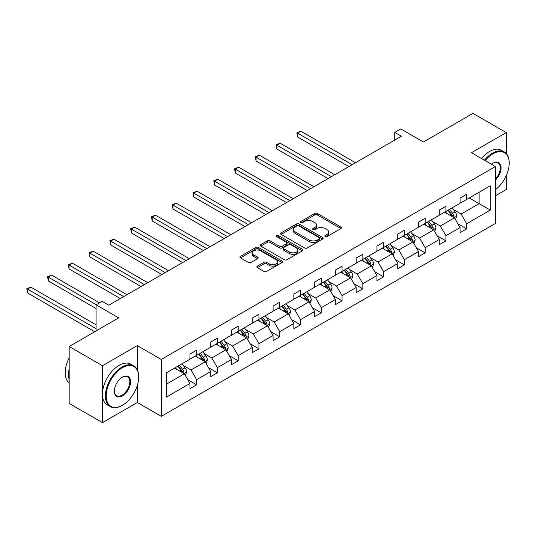 <?xml version="1.0" encoding="UTF-8"?>
<svg xmlns="http://www.w3.org/2000/svg" width="536" height="536" viewBox="0 0 536 536"><rect width="100%" height="100%" fill="white"/><g stroke="black" fill="none" stroke-linecap="round" stroke-linejoin="round"><path stroke-width="0.8" d="M325.185 236.577A1.293 0.75 0 0 0 327.014 236.577L340.903 228.557A1.849 1.065 0 0 0 341.445 227.8A1.849 1.065 0 0 0 340.903 227.043L317.372 213.462A1.849 1.065 0 0 0 314.759 213.462L300.87 221.482A1.293 0.75 0 0 0 300.488 222.005A1.293 0.75 0 0 0 300.87 222.534A1.293 0.75 0 0 0 302.699 222.534L304.495 221.495A5.916 3.417 0 0 1 312.863 221.495L314.826 222.628A5.916 3.417 0 0 1 316.555 225.046A5.916 3.417 0 0 1 314.826 227.458L313.024 228.497A1.293 0.75 0 0 0 312.649 229.026A1.293 0.75 0 0 0 313.024 229.555A1.293 0.75 0 0 0 314.86 229.555L316.655 228.517A5.916 3.417 0 0 1 325.024 228.517L326.98 229.649A5.916 3.417 0 0 1 328.715 232.061A5.916 3.417 0 0 1 326.98 234.48L325.185 235.518A1.293 0.75 0 0 0 324.803 236.048A1.293 0.75 0 0 0 325.185 236.577L325.185 235.518M506.272 153.537L506.272 132.593L472.973 113.371L423.433 141.98L400.794 128.908L394.731 132.405L394.731 140.09M495.418 195.761L506.272 189.496L506.272 175.641M137.296 369.74L137.296 345.62L102.47 365.726L102.47 422.629L69.178 403.407L69.178 346.504L118.717 317.902L96.078 304.83L96.078 330.973M102.47 365.726L69.178 346.504M257.374 266.137A1.849 1.065 0 0 0 256.831 266.895A1.849 1.065 0 0 0 257.374 267.652L263.973 271.464A1.849 1.065 0 0 0 266.586 271.464L282.01 262.553A1.849 1.065 0 0 0 282.552 261.803A1.849 1.065 0 0 0 282.01 261.045L258.479 247.458A1.849 1.065 0 0 0 255.866 247.458L240.443 256.369A1.849 1.065 0 0 0 239.9 257.119A1.849 1.065 0 0 0 240.443 257.876L248.416 262.479A1.849 1.065 0 0 0 251.029 262.479L257.635 258.667A1.849 1.065 0 0 0 258.171 257.916A1.849 1.065 0 0 0 257.635 257.159L253.675 254.875A4.945 2.854 0 0 1 252.228 252.858A4.945 2.854 0 0 1 255.283 250.218A4.945 2.854 0 0 1 260.67 250.841L276.161 259.779A4.945 2.854 0 0 1 277.615 261.803A4.945 2.854 0 0 1 274.559 264.436A4.945 2.854 0 0 1 269.173 263.819L266.586 262.332A1.849 1.065 0 0 0 263.973 262.332L257.374 266.137L257.374 267.652L263.973 263.866L263.973 262.332M96.078 304.83L102.141 301.333L108.801 305.178L401.39 136.251L394.731 132.405M137.296 345.62L161.269 359.462L495.418 166.542L495.418 223.445L161.269 416.358L161.269 359.462M506.272 132.593L471.446 152.7L495.418 166.542M304.629 247.987A1.849 1.065 0 0 0 307.242 247.987L322.665 239.083A1.849 1.065 0 0 0 323.208 238.326A1.849 1.065 0 0 0 322.665 237.575L299.135 223.988A1.849 1.065 0 0 0 296.522 223.988L281.099 232.892A1.849 1.065 0 0 0 280.556 233.649A1.849 1.065 0 0 0 281.099 234.406L304.629 247.987M277.105 236.852A1.293 0.75 0 0 1 278.419 237.039L278.419 235.498L302.338 249.307A1.849 1.065 0 0 1 302.88 250.064A1.849 1.065 0 0 1 302.338 250.821L286.914 259.726A1.849 1.065 0 0 1 284.301 259.726L260.771 246.138L260.771 244.63A1.849 1.065 0 0 0 260.228 245.388A1.849 1.065 0 0 0 260.771 246.138M260.771 244.63L267.37 240.818A1.849 1.065 0 0 1 269.983 240.818L279.531 246.326A1.849 1.065 0 0 0 282.144 246.326L286.526 243.8A1.849 1.065 0 0 0 287.062 243.043A1.849 1.065 0 0 0 286.526 242.292L276.589 236.557A1.293 0.75 0 0 1 276.208 236.028A1.293 0.75 0 0 1 277.005 235.338A1.293 0.75 0 0 1 278.419 235.498M166.401 372.801L189.972 359.194L189.972 354.041L196.632 350.196L196.632 355.348L210.749 347.194L210.749 342.042L217.408 338.203L217.408 343.355L231.525 335.201L231.525 330.049L238.178 326.203L238.178 331.355L252.295 323.208L252.295 318.056L258.955 314.21L258.955 319.362L273.072 311.215L273.072 306.063L279.732 302.217L279.732 307.369L293.849 299.215L293.849 294.063L300.508 290.224L300.508 295.37L314.625 287.222L314.625 282.07L321.285 278.224L321.285 283.377L335.402 275.229L335.402 270.077L342.062 266.231L342.062 271.384L356.179 263.23L356.179 258.084L362.839 254.238L362.839 259.39L376.955 251.237L376.955 246.084L383.615 242.239L383.615 247.391L397.732 239.244L397.732 234.091L404.385 230.245L404.385 235.398L418.502 227.251L418.502 222.098L425.162 218.253L425.162 223.405L439.279 215.251L439.279 210.099L445.939 206.26L445.939 211.412L460.055 203.258L460.055 198.106L466.715 194.26L466.715 199.412L490.286 185.804L490.286 210.105L466.715 223.713L466.715 228.865L460.055 232.704L460.055 227.559L445.939 235.706L445.939 240.858L439.279 244.704L439.279 239.552L425.162 247.699L425.162 252.851L418.502 256.697L418.502 251.545L404.385 259.699L404.385 264.851L397.732 268.69L397.732 263.538L383.615 271.692L383.615 276.844L376.955 280.69L376.955 275.538L362.839 283.685L362.839 288.837L356.179 292.683L356.179 287.531L342.062 295.678L342.062 300.83L335.402 304.676L335.402 299.524L321.285 307.677L321.285 312.83L314.625 316.669L314.625 311.523L300.508 319.67L300.508 324.823L293.849 328.669L293.849 323.516L279.732 331.663L279.732 336.816L273.072 340.661L273.072 335.509L258.955 343.663L258.955 348.809L252.295 352.655L252.295 347.502L238.178 355.656L238.178 360.808L231.525 364.654L231.525 359.502L217.408 367.649L217.408 372.801L210.749 376.647L210.749 371.495L196.632 379.642L196.632 384.794L189.972 388.64L189.972 383.488L166.401 397.096L166.401 372.801M195.298 356.118L205.154 361.807L191.037 369.954L183.325 365.505M191.037 369.954L196.632 379.642M205.154 361.807L210.749 371.495M189.972 357.961L191.037 358.577L196.632 355.348M216.075 344.119L225.931 349.814L211.814 357.961L204.102 353.512M211.814 357.961L217.408 367.649M225.931 349.814L231.525 359.502M210.749 345.968L211.814 346.584L217.408 343.355M236.852 332.126L246.707 337.814L232.59 345.968L224.879 341.519M232.59 345.968L238.178 355.656M246.707 337.814L252.295 347.502M231.525 333.975L232.59 334.585L238.178 331.355M257.628 320.133L267.477 325.821L253.361 333.975L245.655 329.519M253.361 333.975L258.955 343.663M267.477 325.821L273.072 335.509M252.295 321.975L253.361 322.592L258.955 319.362M278.398 308.14L288.254 313.828L274.137 321.975L266.432 317.526M274.137 321.975L279.732 331.663M288.254 313.828L293.849 323.516M273.072 309.982L274.137 310.599L279.732 307.369M299.175 296.14L309.031 301.835L294.914 309.982L287.209 305.533M294.914 309.982L300.508 319.67M309.031 301.835L314.625 311.523M293.849 297.989L294.914 298.599L300.508 295.37M319.952 284.147L329.808 289.835L315.691 297.989L307.986 293.534M315.691 297.989L321.285 307.677M329.808 289.835L335.402 299.524M314.625 285.99L315.691 286.606L321.285 283.377M340.729 272.154L350.584 277.842L336.467 285.99L328.756 281.541M336.467 285.99L342.062 295.678M350.584 277.842L356.179 287.531M335.402 273.997L336.467 274.613L342.062 271.384M361.505 260.154L371.361 265.849L357.244 273.997L349.532 269.548M357.244 273.997L362.839 283.685M371.361 265.849L376.955 275.538M356.179 262.004L357.244 262.62L362.839 259.39M382.282 248.161L392.138 253.85L378.021 262.004L370.309 257.555M378.021 262.004L383.615 271.692M392.138 253.85L397.732 263.538M376.955 250.011L378.021 250.62L383.615 247.391M403.059 236.168L412.914 241.857L398.797 250.011L391.086 245.555M398.797 250.011L404.385 259.699M412.914 241.857L418.502 251.545M397.732 238.011L398.797 238.627L404.385 235.398M423.835 224.175L433.691 229.864L419.567 238.011L411.862 233.562M419.567 238.011L425.162 247.699M433.691 229.864L439.279 239.552M418.502 226.018L419.567 226.634L425.162 223.405M444.605 212.176L454.461 217.871L440.344 226.018L432.639 221.569M440.344 226.018L445.939 235.706M454.461 217.871L460.055 227.559M439.279 214.025L440.344 214.641L445.939 211.412M469.248 197.952L479.104 203.64L461.121 214.025L453.416 209.576M461.121 214.025L466.715 223.713M490.286 210.105L479.104 203.64L479.104 192.263L490.286 185.804M102.47 422.629L137.296 402.523L161.269 416.358M460.055 202.025L461.121 202.642L466.715 199.412M166.401 384.178L184.377 373.8L174.522 368.111M184.377 373.8L189.972 383.488M457.858 223.753L466.715 228.865M437.081 235.746L445.939 240.858M416.311 247.739L425.162 252.851M395.535 259.732L404.385 264.851M374.758 271.732L383.615 276.844M353.981 283.725L362.839 288.837M333.204 295.718L342.062 300.83M312.428 307.711L321.285 312.83M291.651 319.711L300.508 324.823M270.874 331.704L279.732 336.816M250.098 343.697L258.955 348.809M229.328 355.696L238.178 360.808M208.551 367.689L217.408 372.801M187.774 379.682L196.632 384.794M137.296 402.523L137.296 385.531M325.7 236.758L326.98 236.014A5.916 3.417 0 0 0 328.715 233.602L328.715 232.061M316.555 225.046L316.555 226.581A5.916 3.417 0 0 1 314.826 228.999L313.547 229.736M340.903 227.043L340.903 228.557L317.372 214.996A1.849 1.065 0 0 0 314.759 214.996L301.386 222.721M322.645 239.096L299.135 225.529A1.849 1.065 0 0 0 296.522 225.529L281.125 234.42M319.402 238.855A1.293 0.75 0 0 0 319.778 238.326A1.293 0.75 0 0 0 319.402 237.803L298.746 225.877A1.293 0.75 0 0 0 296.917 225.877L295.021 226.969A5.916 3.417 0 0 0 293.286 229.388A5.916 3.417 0 0 0 295.021 231.8L309.138 239.954A5.916 3.417 0 0 0 317.506 239.954L319.402 238.855L319.402 240.396A1.293 0.75 0 0 0 319.778 239.867L319.778 238.326M293.286 229.388L293.286 230.922A5.916 3.417 0 0 0 295.021 233.341L295.021 231.8M319.402 240.396L317.506 241.488A5.916 3.417 0 0 1 309.138 241.488L295.021 233.341M260.798 246.151L267.37 242.359L267.37 240.818M287.062 243.043L287.062 244.584A1.849 1.065 0 0 1 286.526 245.341L282.144 247.867A1.849 1.065 0 0 1 279.531 247.867L269.983 242.359A1.849 1.065 0 0 0 267.37 242.359M278.419 237.039L302.317 250.835M289.433 252.047A4.945 2.854 0 0 0 294.82 252.664A4.945 2.854 0 0 0 297.875 250.024A4.945 2.854 0 0 0 296.428 248.007L290.968 244.858A1.849 1.065 0 0 0 288.355 244.858L283.973 247.384A1.849 1.065 0 0 0 283.43 248.141A1.849 1.065 0 0 0 283.973 248.892L289.433 252.047L289.433 253.582A4.945 2.854 0 0 0 294.82 254.205A4.945 2.854 0 0 0 297.875 251.565L297.875 250.024M283.43 248.141L283.43 249.675A1.849 1.065 0 0 0 283.973 250.433L283.973 248.892M289.433 253.582L283.973 250.433M277.615 261.803L277.615 263.337A4.945 2.854 0 0 1 274.559 265.977A4.945 2.854 0 0 1 269.173 265.36L266.586 263.866A1.849 1.065 0 0 0 263.973 263.866M252.228 252.858L252.228 254.392A4.945 2.854 0 0 0 253.675 256.416L253.675 254.875M257.608 258.68L253.675 256.416M281.99 262.566L258.479 248.999A1.849 1.065 0 0 0 255.866 248.999L240.47 257.89M455.473 219.619L456.699 216.082A4.992 2.881 -120 0 0 455.111 211.834L452.116 207.841M446.756 213.415L445.456 211.686M355.509 162.736L300.951 131.233L297.621 133.156L297.621 137.002L348.849 166.582M453.724 217.442L454.005 216.296A4.992 2.881 -120 0 0 452.578 213.295L449.59 209.301M448.337 210.025L451.627 214.42A2.539 1.467 60 0 1 452.089 215.191L454.005 216.296M447.989 210.226L450.977 214.219A4.992 2.881 60 0 1 452.223 216.571M297.621 137.002L296.884 132.734L352.179 164.659M296.884 132.734L300.951 131.233M495.418 189.704A22.981 13.266 120 0 0 509.2 163.199A22.981 13.266 120 0 0 492.953 153.819A22.981 13.266 120 0 0 485.154 160.619M484.464 160.217A23.544 13.594 -60 0 1 492.55 153.129A23.544 13.594 -60 0 1 504.322 151.963A23.544 13.594 -60 0 1 509.2 162.736A23.544 13.594 -60 0 1 509.2 162.971M491.432 164.244A11.49 6.633 -60 0 1 492.953 163.199L492.953 163.199A11.49 6.633 -60 0 1 500.979 166.508A11.49 6.633 -60 0 1 495.418 180.096M481.536 158.529A23.544 13.594 -60 0 1 489.623 151.433A23.544 13.594 -60 0 1 501.395 150.268L504.322 151.963M495.418 178.977A10.921 6.305 120 0 0 498.018 162.89A10.921 6.305 120 0 0 492.752 163.319M122.047 405.477L122.449 405.25A22.981 13.266 120 0 0 138.697 377.11A22.981 13.266 120 0 0 122.449 367.723A22.981 13.266 120 0 0 106.202 395.87A22.981 13.266 120 0 0 122.449 405.25L122.047 405.477A23.544 13.594 -60 0 1 110.275 406.643A23.544 13.594 -60 0 1 106.671 387.783A23.544 13.594 -60 0 1 122.047 367.033A23.544 13.594 -60 0 1 133.819 365.867A23.544 13.594 -60 0 1 138.697 376.647A23.544 13.594 -60 0 1 138.697 376.882M122.449 395.87A11.49 6.633 -60 0 1 114.322 391.18A11.49 6.633 -60 0 1 122.449 377.11L122.449 377.11A11.49 6.633 -60 0 1 130.57 381.8A11.49 6.633 -60 0 1 122.449 395.87M114.329 390.945A10.921 6.305 120 0 0 116.587 395.715A10.921 6.305 120 0 0 122.047 395.179A10.921 6.305 120 0 0 129.183 385.552A10.921 6.305 120 0 0 127.514 376.795A10.921 6.305 120 0 0 122.248 377.223M110.275 406.643L107.347 404.955A23.544 13.594 -60 0 1 103.736 386.088A23.544 13.594 -60 0 1 119.119 365.344A23.544 13.594 -60 0 1 130.891 364.178L133.819 365.867M69.178 379.568A23.544 13.594 -60 0 1 69.178 368.802M69.178 382.831A23.544 13.594 -60 0 1 69.178 357.847M434.703 231.619L435.922 228.081A4.992 2.881 -120 0 0 434.334 223.827L431.339 219.84M425.979 225.415L424.68 223.68M334.732 174.729L280.174 143.233L276.844 145.156L276.844 148.995L328.079 178.575M432.954 229.435L433.229 228.289A4.992 2.881 -120 0 0 431.802 225.288L428.813 221.301M427.56 222.018L430.85 226.413A2.539 1.467 60 0 1 431.312 227.184L433.229 228.289M427.212 222.219L430.2 226.212A4.992 2.881 60 0 1 431.447 228.571M276.844 148.995L276.114 144.733L331.409 176.652M276.114 144.733L280.174 143.233M413.926 243.612L415.145 240.074A4.992 2.881 -120 0 0 413.558 235.827L410.563 231.833M405.203 237.408L403.91 235.679M313.962 186.729L259.397 155.226L256.067 157.149L256.067 160.994L307.302 190.575M412.177 241.435L412.452 240.289A4.992 2.881 -120 0 0 411.025 237.287L408.037 233.294M406.784 234.018L410.073 238.406A2.539 1.467 60 0 1 410.536 239.177L412.452 240.289M406.435 234.219L409.43 238.205A4.992 2.881 60 0 1 410.67 240.564M256.067 160.994L255.337 156.726L310.632 188.652M255.337 156.726L259.397 155.226M393.149 255.605L394.375 252.067A4.992 2.881 -120 0 0 392.781 247.82L389.793 243.826M384.426 249.401L383.133 247.672M293.185 198.722L238.62 167.219L235.291 169.142L235.291 172.987L286.526 202.568M391.401 253.428L391.675 252.282A4.992 2.881 -120 0 0 390.248 249.28L387.26 245.287M386.007 246.011L389.297 250.399A2.539 1.467 60 0 1 389.759 251.176L391.675 252.282M385.659 246.212L388.654 250.205A4.992 2.881 60 0 1 389.893 252.556M235.291 172.987L234.56 168.719L289.855 200.645M234.56 168.719L238.62 167.219M372.373 267.598L373.599 264.06A4.992 2.881 -120 0 0 372.004 259.813L369.016 255.819M363.649 261.394L362.356 259.665M272.409 210.715L217.844 179.218L214.514 181.135L214.514 184.98L265.749 214.561M370.624 265.421L370.905 264.275A4.992 2.881 -120 0 0 369.472 261.273L366.483 257.28M365.23 258.004L368.527 262.399A2.539 1.467 60 0 1 368.989 263.169L370.905 264.275M364.889 258.205L367.877 262.198A4.992 2.881 60 0 1 369.116 264.556M214.514 184.98L213.784 180.712L269.079 212.638M213.784 180.712L217.844 179.218M351.596 279.598L352.822 276.06A4.992 2.881 -120 0 0 351.227 271.806L348.239 267.819M342.873 273.394L341.579 271.658M251.632 222.715L197.067 191.211L193.737 193.134L193.737 196.98L244.972 226.554M349.847 277.413L350.129 276.268A4.992 2.881 -120 0 0 348.695 273.266L345.707 269.28M344.46 269.997L347.75 274.392A2.539 1.467 60 0 1 348.212 275.162L350.129 276.268M344.112 270.198L347.1 274.191A4.992 2.881 60 0 1 348.346 276.549M193.737 196.98L193.007 192.712L248.302 224.631M193.007 192.712L197.067 191.211M330.819 291.591L332.045 288.053A4.992 2.881 -120 0 0 330.451 283.805L327.463 279.812M322.103 285.387L320.803 283.658M230.855 234.708L176.29 203.204L172.96 205.127L172.96 208.973L224.195 238.554M329.07 289.413L329.352 288.268A4.992 2.881 -120 0 0 327.925 285.266L324.93 281.273M323.684 281.996L326.973 286.385A2.539 1.467 60 0 1 327.436 287.162L329.352 288.268M323.335 282.197L326.324 286.184A4.992 2.881 60 0 1 327.57 288.542M172.96 208.973L172.23 204.705L227.525 236.631M172.23 204.705L176.29 203.204M310.043 303.584L311.269 300.046A4.992 2.881 -120 0 0 309.674 295.798L306.686 291.805M301.326 297.38L300.026 295.651M210.079 246.701L155.52 215.197L152.191 217.12L152.191 220.966L203.419 250.547M308.294 301.406L308.575 300.26A4.992 2.881 -120 0 0 307.148 297.259L304.153 293.266M302.907 293.989L306.197 298.385A2.539 1.467 60 0 1 306.659 299.155L308.575 300.26M302.559 294.19L305.547 298.184A4.992 2.881 60 0 1 306.793 300.535M152.191 220.966L151.454 216.698L206.749 248.624M151.454 216.698L155.52 215.197M289.266 315.577L290.492 312.039A4.992 2.881 -120 0 0 288.897 307.791L285.909 303.798M280.549 309.379L279.249 307.644M189.302 258.694L134.744 227.197L131.414 229.12L131.414 232.959L182.642 262.54M287.517 313.399L287.799 312.254A4.992 2.881 -120 0 0 286.371 309.252L283.383 305.259M282.13 305.982L285.42 310.377A2.539 1.467 60 0 1 285.882 311.148L287.799 312.254M281.782 306.183L284.77 310.177A4.992 2.881 60 0 1 286.016 312.535M131.414 232.959L130.677 228.691L185.972 260.617M130.677 228.691L134.744 227.197M268.496 327.576L269.715 324.039A4.992 2.881 -120 0 0 268.127 319.784L265.132 315.798M259.772 321.372L258.473 319.644M168.525 270.693L113.967 239.19L110.637 241.113L110.637 244.959L161.872 274.533M266.74 325.399L267.022 324.253A4.992 2.881 -120 0 0 265.595 321.245L262.606 317.258M261.354 317.975L264.643 322.37A2.539 1.467 60 0 1 265.106 323.141L267.022 324.253M261.005 318.176L263.993 322.17A4.992 2.881 60 0 1 265.24 324.528M110.637 244.959L109.907 240.691L165.202 272.616M109.907 240.691L113.967 239.19M247.719 339.569L248.939 336.032A4.992 2.881 -120 0 0 247.351 331.784L244.356 327.791M238.996 333.365L237.703 331.637M147.755 282.686L93.19 251.183L89.86 253.106L89.86 256.952L141.095 286.532M245.97 337.392L246.245 336.246A4.992 2.881 -120 0 0 244.818 333.245L241.83 329.251M240.577 329.975L243.867 334.364A2.539 1.467 60 0 1 244.329 335.141L246.245 336.246M240.229 330.176L243.223 334.163A4.992 2.881 60 0 1 244.463 336.521M89.86 256.952L89.13 252.684L144.425 284.609M89.13 252.684L93.19 251.183M226.942 351.562L228.169 348.025A4.992 2.881 -120 0 0 226.574 343.777L223.586 339.784M218.219 345.358L216.926 343.63M126.978 294.679L72.414 263.176L69.084 265.099L69.084 268.945L120.319 298.525M225.194 349.385L225.468 348.239A4.992 2.881 -120 0 0 224.041 345.238L221.053 341.244M219.8 341.968L223.09 346.363A2.539 1.467 60 0 1 223.552 347.134L225.468 348.239M219.452 342.169L222.447 346.162A4.992 2.881 60 0 1 223.686 348.521M69.084 268.945L68.353 264.677L123.649 296.602M68.353 264.677L72.414 263.176M206.166 363.562L207.392 360.025A4.992 2.881 -120 0 0 205.797 355.77L202.809 351.784M197.442 357.358L196.149 355.623M99.542 302.833L51.637 275.176L48.307 277.099L48.307 280.938L96.078 308.522M204.417 361.378L204.698 360.232A4.992 2.881 -120 0 0 203.265 357.231L200.276 353.244M199.024 353.961L202.32 358.356A2.539 1.467 60 0 1 202.782 359.127L204.698 360.232M198.682 354.162L201.67 358.155A4.992 2.881 60 0 1 202.91 360.514M48.307 280.938L47.577 276.677L96.212 304.756M47.577 276.677L51.637 275.176M185.389 375.555L186.615 372.018A4.992 2.881 -120 0 0 185.02 367.77L182.032 363.777M176.666 369.351L175.373 367.622M96.078 324.823L30.86 287.169L27.53 289.092L27.53 292.937L94.745 331.744M183.64 373.378L183.922 372.232A4.992 2.881 -120 0 0 182.488 369.23L179.5 365.237M178.254 365.961L181.543 370.349A2.539 1.467 60 0 1 182.005 371.126L183.922 372.232M177.905 366.162L180.893 370.148A4.992 2.881 60 0 1 182.14 372.507M27.53 292.937L26.8 288.67L96.078 328.669M26.8 288.67L30.86 287.169M326.98 236.014L326.98 234.48M313.024 229.555L313.024 228.497M314.826 228.999L314.826 227.458M300.87 222.534L300.87 221.482M314.759 214.996L314.759 213.462M317.372 214.996L317.372 213.462M281.099 234.406L281.099 232.892M296.522 225.529L296.522 223.988M299.135 225.529L299.135 223.988M322.665 239.083L322.665 237.575M309.138 241.488L309.138 239.954M317.506 241.488L317.506 239.954M269.983 242.359L269.983 240.818M279.531 247.867L279.531 246.326M282.144 247.867L282.144 246.326M286.526 245.341L286.526 243.8M302.338 250.821L302.338 249.307M266.586 263.866L266.586 262.332M269.173 265.36L269.173 263.819M257.635 258.667L257.635 257.159M240.443 257.876L240.443 256.369M255.866 248.999L255.866 247.458M258.479 248.999L258.479 247.458M282.01 262.553L282.01 261.045M454.106 217.663L456.665 216.182M452.578 213.295L455.111 211.834M449.557 215.037L450.977 214.219M433.329 229.656L435.889 228.175M431.802 225.288L434.334 223.827M428.787 227.03L430.2 226.212M412.553 241.649L415.119 240.168M411.025 237.287L413.558 235.827M408.01 239.029L409.43 238.205M391.776 253.642L394.342 252.168M390.248 249.28L392.781 247.82M387.233 251.022L388.654 250.205M370.999 265.642L373.565 264.161M369.472 261.273L372.004 259.813M366.457 263.015L367.877 262.198M350.222 277.635L352.788 276.154M348.695 273.266L351.227 271.806M345.68 275.008L347.1 274.191M329.446 289.628L332.012 288.147M327.925 285.266L330.451 283.805M324.903 287.008L326.324 286.184M308.676 301.627L311.235 300.147M307.148 297.259L309.674 295.798M304.126 299.001L305.547 298.184M287.899 313.62L290.458 312.14M286.371 309.252L288.897 307.791M283.35 310.994L284.77 310.177M267.122 325.613L269.682 324.133M265.595 321.245L268.127 319.784M262.58 322.987L263.993 322.17M246.346 337.606L248.912 336.126M244.818 333.245L247.351 331.784M241.803 334.987L243.223 334.163M225.569 349.606L228.135 348.125M224.041 345.238L226.574 343.777M221.026 346.98L222.447 346.162M204.792 361.599L207.358 360.118M203.265 357.231L205.797 355.77M200.25 358.973L201.67 358.155M184.016 373.592L186.582 372.111M182.488 369.23L185.02 367.77M179.473 370.972L180.893 370.148M509.2 163.199L509.2 162.736M138.697 377.11L138.697 376.647"/></g></svg>

